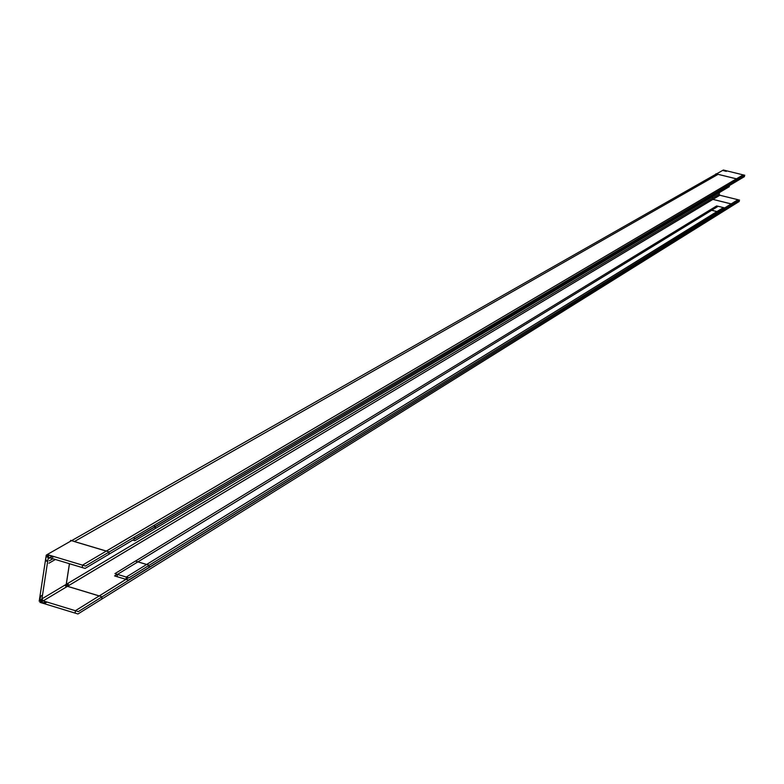<?xml version="1.0" encoding="UTF-8"?>
<svg xmlns="http://www.w3.org/2000/svg" width="784" height="784" viewBox="0 0 784 784"><rect width="100%" height="100%" fill="white"/><g stroke="black" fill="none" stroke-linecap="round" stroke-linejoin="round"><path stroke-width="1.18" d="M106.379 551.074L736.431 178.85L718.075 174.352L736.411 178.85L106.379 551.074M74.362 541.568L106.271 551.093L74.362 541.568M66.219 584.394L69.423 563.706L66.219 584.394L67.424 586.314L66.219 584.394M712.225 198.342L712.587 196.627L712.225 198.342L712.881 199.381L712.225 198.342L66.307 584.335L712.225 198.342M724.73 207.927L731.188 203.928L712.881 199.381L67.502 586.265L712.881 199.381L731.158 203.918L724.73 207.927L737.96 199.704L718.987 195.03L719.506 192.501M99.176 595.948L67.424 586.314L99.176 595.948M99.274 595.928L128.596 577.739L99.274 595.928M137.925 561.893L146.618 564.49L137.925 561.893M146.716 564.47L716.958 211.592L146.716 564.47M711.686 210.279L716.929 211.582L711.686 210.279L137.974 561.854L711.686 210.279M82.222 567.557L82.555 565.107L743.173 174.852L744.8 175.273L85.456 566.028L47.226 554.533L71.52 540.666L109.201 551.916L108.76 554.347M71.569 540.676L716.449 173.921L738.087 179.232L737.773 180.585M716.478 173.93L723.348 170.02L743.144 174.871M718.134 174.313L715.929 173.774L715.812 174.303M47.814 560.423L46.423 561.226L45.727 558.992L46.04 557.238L47.403 555.68L50.156 555.415L52.557 557.297L53.89 556.532M726.317 171.382L723.416 170.638M74.451 541.519L718.075 174.352L74.451 541.519L70.619 540.362L70.472 541.303M49.931 557.836L48.049 558.914L48.686 557.894L51.969 556.552M743.173 176.243L744.526 176.576L85.084 568.42L46.854 556.914L48.5 555.974M49.529 555.268L48.52 555.846L41.474 601.896L719.8 195.236M65.807 587.353L69.472 563.716M47.305 554.553L46.236 555.16L39.2 601.21L40.023 600.711M47.011 602.043L45.56 602.916C40.209 603.014 38.73 600.652 41.131 595.83L42.522 594.997M41.934 598.858L719.163 194.177L719.83 195.245L43.198 600.877L41.934 598.858M712.685 199.312L732.834 204.301L732.521 205.653M40.739 601.847L39.915 602.347L77.949 613.98L739.302 201.419L738.009 201.106M64.592 585.403L102.087 596.781L101.655 599.192M41.915 599.005L40.268 599.985L78.322 611.608L739.577 200.126L737.95 199.724M128.547 577.72L75.431 610.677L75.097 613.108M712.215 198.558L712.617 196.608M155.536 526.309L153.497 525.711M155.487 526.583L155.105 528.661M133.162 537.755L135.279 538.383L729.669 185.289L728.424 184.985M132.8 540.068L134.907 540.686L729.385 186.612L728.15 186.308M723.26 189.071L722.035 188.768M723.23 189.228L722.946 190.453M148.833 567.567L149.215 565.215L135.397 561.089L114.934 573.633L128.929 577.837L724.926 207.976L723.407 207.574L126.361 577.014L125.979 579.405M135.436 561.099L710.157 209.877L718.497 211.945L718.203 213.326M710.186 209.877L716.654 205.927L718.144 206.3M117.13 576.74L117.512 574.358L718.183 206.28L723.377 207.593M117.198 574.309L114.572 575.917L128.566 580.131L724.651 209.299L723.328 208.965M48.922 563.206L55.399 559.482M49.284 560.825L52.93 558.737M67.738 584.776L68.365 584.403L67.738 584.776M42.787 603.229L45.521 601.583M47.403 555.68L48.667 554.964M48.686 557.894L49.186 557.61"/></g></svg>
